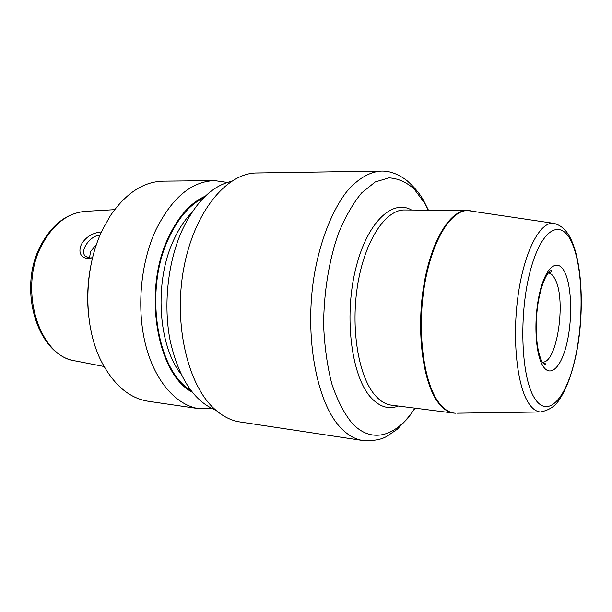 <?xml version="1.0" encoding="UTF-8"?>
<svg xmlns="http://www.w3.org/2000/svg" width="612" height="612" viewBox="0 0 612 612"><rect width="100%" height="100%" fill="white"/><g stroke="black" fill="none" stroke-linecap="round" stroke-linejoin="round"><path stroke-width="0.92" d="M227.381 182.437L214.636 180.609L163.35 181.144C143.667 181.535 126.026 193.017 110.435 215.6L102.87 229.003C83.637 267.345 82.842 324.023 100.689 360.047C113.098 384.52 129.033 398.274 148.487 401.304L199.237 408.732L212.112 408.632M214.636 180.609C191.464 181.343 171.811 197.898 155.678 230.28C140.339 263.573 136.407 309.573 145.863 345.811C155.371 382.087 176.738 405.511 199.237 408.732M231.397 181.336C211.813 185.964 195.297 202.488 181.848 230.923C167.673 262.655 163.121 305.809 170.327 341.496C178.987 378.522 194.195 401.441 215.944 410.254M205.357 196.123C190.569 202.671 178.207 216.549 168.262 237.762C142.573 290.96 157.039 374.139 192.13 392.108M88.342 312.709C86.828 295.244 87.99 277.955 91.846 260.85M92.573 257.782L87.317 258.7C80.279 256.902 78.275 252.159 81.312 244.471C85.604 237.295 91.922 233.149 100.269 232.047L101.447 232.032M100.047 235.222C90.798 235.1 79.82 249.971 84.938 255.816L89.597 258.042L92.588 257.721M96.398 244.769L90.614 251.379L89.474 258.035M381.024 171.085L256.872 172.974C226.845 172.806 194.226 211.591 183.776 268.224C173.165 324.765 188.037 386.103 215.217 409.619C223.089 416.55 231.374 420.666 240.065 421.966L362.832 440.525C355.113 439.378 347.761 435.163 340.8 427.872C316.733 403.193 303.98 336.577 314.308 274.78C320.344 240.156 332.209 210.375 346.698 191.686C357.752 178.712 369.556 171.85 381.024 171.085C389.53 170.74 398.205 173.946 407.064 180.693C415.181 187.976 420.911 195.029 424.246 201.861L428.431 210.168M104.032 366.496L75.926 361.019C39.329 357.332 17.587 288.94 42.113 244.57C53.642 223.617 68.276 212.532 86.032 211.308L114.62 209.664M191.77 212.624C184.709 219.869 178.62 229.14 173.517 240.424C154.071 281.811 158.041 345.03 180.877 373.924M190.715 390.288C156.924 370.887 143.782 289.996 168.705 238.244C178.1 218.124 189.766 204.615 203.712 197.737M414.875 408.143C397.112 436.142 371.79 444.901 351.686 422.747C343.875 412.962 337.258 400.011 331.819 383.885C327.29 366.221 324.567 346.82 323.641 325.699C323.656 293.508 328.828 261.194 338.168 234.144C345.046 217.298 352.872 203.551 361.638 192.902L375.248 181.94L389.002 177.847C397.999 178.406 406.368 182.108 414.117 188.963L424.399 202.794L428.239 210.168M411.532 210.023C392.001 198.602 366.305 223.135 355.258 270.619C344.036 317.949 351.571 375.561 370.291 396.844C379.058 406.751 388.398 409.818 398.297 406.039M453.553 413.062L391.512 405.175C385.514 404.417 379.899 400.944 374.651 394.771C358.234 375.653 350.378 327.428 357.875 283.563C365.265 239.629 385.95 209.388 404.693 209.97L467.231 210.497C450.027 209.901 430.695 241.358 423.519 287.127C416.244 332.821 423.137 382.913 438.123 402.512C442.904 408.847 448.053 412.366 453.553 413.062L455.489 413.207C449.529 412.932 443.968 409.374 438.796 402.551C423.642 382.722 416.826 331.566 424.498 285.498C432.064 239.346 451.908 208.6 469.167 210.605L471.11 210.903M457.455 413.177L540.549 411.975C535.99 411.7 531.774 408.38 527.919 402.03C516.589 383.563 512.022 336.302 518.364 293.592C524.622 250.805 540.052 221.85 553.294 223.265L467.231 210.497M543.999 411.601L540.549 411.975C548.872 410.315 555.015 406.383 558.986 400.179C566.574 389.133 572.564 372.57 576.963 350.492C583.955 312.74 582.41 267.452 572.671 243.224C568.257 231.657 561.793 225.002 553.294 223.265L556.652 224.099M572.557 244.303C562.13 218.04 542.156 226.647 530.55 269.861C518.747 312.786 520.904 376.013 534.115 397.448C547.136 419.564 565.649 399.468 574.668 360.483C583.856 321.705 583.182 270.03 572.557 244.303M565.274 273.327C558.741 258.019 546.944 264.682 540.365 290.027C533.679 315.157 534.743 351.41 542.293 364.851C549.752 378.683 561.028 367.904 566.681 344.082C572.442 320.436 571.906 288.298 565.274 273.327M542.209 362.044C545.338 363.283 546.279 364.247 545.032 364.928L542.469 362.472C535.73 350.118 534.674 324.727 538.116 302.733C540.381 289.866 543.502 280.273 547.488 273.969C551.129 269.808 550.746 270.711 551.412 270.481C551.902 271.843 550.838 272.669 548.222 272.96C550.984 273.189 553.378 275.499 555.421 279.898C566.398 301.288 556.79 364.018 542.408 362.052M86.208 257.002L84.938 255.816M75.926 361.019C37.592 356.26 16.952 289.063 40.882 245.19M41.035 244.899C52.387 224.007 67.389 212.815 86.032 211.308M415.066 408.166L408.235 417.866L397.043 429.433L387.534 435.859C382.11 439.523 373.878 441.076 362.832 440.525"/></g></svg>
